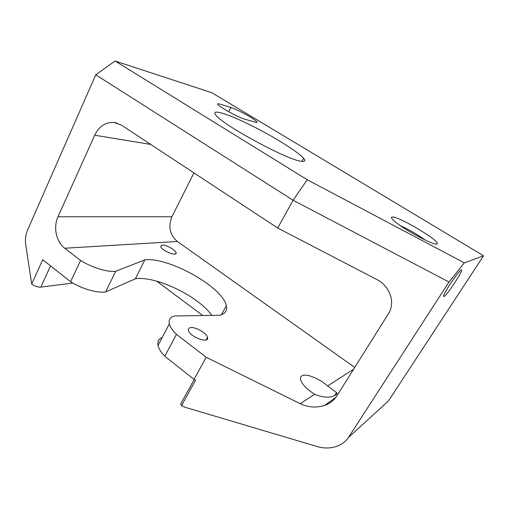 <?xml version="1.0" encoding="UTF-8"?>
<svg xmlns="http://www.w3.org/2000/svg" width="509" height="509" viewBox="0 0 509 509"><rect width="100%" height="100%" fill="white"/><g stroke="black" fill="none" stroke-linecap="round" stroke-linejoin="round"><path stroke-width="0.76" d="M181.923 401.626L180.759 403.822L181.522 405.609L184.843 407.219L317.476 446.628C324.818 448.703 331.773 448.404 338.339 445.725C342.691 443.842 346.05 441.099 348.423 437.498L449.002 282.024L293.082 200.234L307.251 179.76L115.091 61.004L211.871 92.74L483.55 255.798L388.507 400.888L382.157 406.691M193.929 172.882L171.896 216.77L57.975 216.77L94.719 135.216C99.077 126.41 105.433 122.135 113.781 122.395L121.377 125.106L277.698 228.051L376.348 279.25C390.187 286.115 395.728 302.791 388.265 314.028L336.729 396.104C333.929 400.437 329.851 403.561 324.488 405.463L335.845 397.395M354.728 367.428L177.38 241.489C169.821 234.878 167.989 226.639 171.896 216.77M444.052 296.473C443.212 296.887 443.454 295.774 444.771 293.127C448.13 286.293 458.781 271.208 461.027 270.101C465.512 267.047 447.468 294.997 444.052 296.473M483.55 255.798L464.31 262.841L449.002 282.024M392.388 217.019C390.505 217.088 391.491 218.73 395.353 221.937C406.029 230.978 436.671 246.929 437.174 243.76C440.132 240.916 398.833 216.37 392.388 217.019M307.251 179.76L464.31 262.841M300.736 161.181C286.446 159.444 223.133 125.182 216.013 115.288C209.924 108.201 227.466 113.653 250.377 125.036C273.225 136.329 297.956 151.644 303.618 158.28C305.852 160.946 304.891 161.913 300.736 161.181M230.838 107.456C236.749 109.123 254.704 118.985 256.701 121.657C257.357 122.446 256.88 122.618 255.276 122.179L244.791 119.214C239.084 117.795 219.926 107.361 217.89 104.574C217.139 103.651 217.763 103.492 219.754 104.09L230.838 107.456L228.681 111.732M115.091 61.004L95.768 74.81L27.639 229.883C25.628 234.592 25.011 239.65 25.781 245.045L31.704 284.067C34.714 286.243 37.761 287.261 40.847 287.121L50.556 265.883M202.798 315.535L156.708 281.159M72.768 283.029L40.847 287.121M31.704 284.067L42.731 259.692L70.592 281.725L80.587 260.462L64.726 248.233C56.251 241.966 53.089 227.141 57.975 216.77M314.689 394.31C323.921 398.019 331.111 398.121 336.258 394.615C337.244 393.858 337.34 393.183 336.544 392.604L327.643 385.962C319.391 378.499 306.189 373.212 302.015 375.795C300.73 376.52 300.246 377.742 300.564 379.459C301.894 384.142 306.603 389.092 314.689 394.31L300.189 403.656C308.289 407.448 316.388 408.053 324.488 405.463M80.587 260.462C92.04 267.645 107.679 272.379 115.689 271.291L144.83 259.851C168.733 256.765 223.114 287.324 226.34 305.782C227.383 310.541 225.252 313.703 219.945 315.256L174.517 315.994C170.171 317.088 168.454 319.716 169.37 323.864C170.203 327.013 172.557 330.506 176.445 334.349L206.228 357.305L300.189 403.656M162.123 245.083L160.64 246.49C161.321 250.568 177.501 257.064 176.038 252.706C175.63 249.951 165.94 244.644 162.123 245.083M189.978 327.745C188.623 328.146 188.095 329.005 188.387 330.328C189.577 336.875 209.644 344.256 207.494 337.435C206.762 332.969 194.483 326.18 189.978 327.745M95.768 74.81L293.082 200.234L277.698 228.051M206.228 357.305L194.024 379.37L195.621 380.153L181.522 405.609M425.123 240.019C417.335 234.394 409.109 229.629 400.424 225.71M70.592 281.725C81.898 288.902 97.505 293.337 105.617 291.911L115.689 271.291M211.795 315.389C198.618 296.34 155.69 275.541 135.369 278.786L105.617 291.911M135.369 278.786L144.83 259.851M162.25 337.384C158.687 338.867 157.275 341.552 158.006 345.446C158.738 348.729 160.997 352.33 164.789 356.236L176.445 334.349M194.024 379.37L164.789 356.236M388.507 400.888L348.423 437.498M150.74 144.441L94.719 135.216M177.38 241.489L64.726 248.233M353.602 369.229L327.643 385.962M113.781 122.395L117.013 123.038M436.016 244.027L437.174 243.76M301.926 161.372L303.618 158.28M256.32 122.402L256.701 121.657M336.544 392.604L334.782 395.41M194.228 379.466L180.759 403.822M226.34 305.782L221.396 314.791M169.37 323.864L158.006 345.446M176.038 252.706L175.414 253.927M207.494 337.435L206.132 339.917"/></g></svg>
